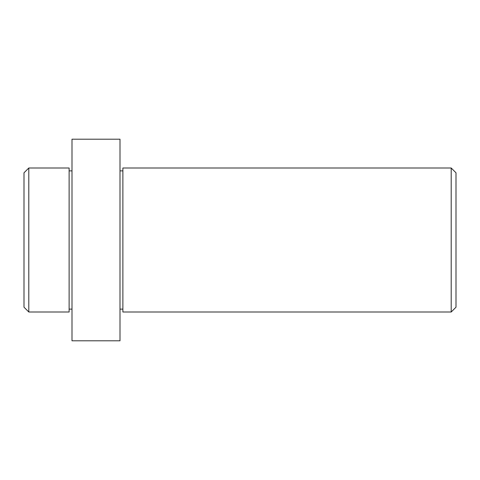 <?xml version="1.0" encoding="UTF-8"?>
<svg xmlns="http://www.w3.org/2000/svg" width="480" height="480" viewBox="0 0 480 480"><rect width="100%" height="100%" fill="white"/><g stroke="black" fill="none" stroke-linecap="round" stroke-linejoin="round"><path stroke-width="0.72" d="M24 307.2L24 172.8L28.8 168L28.8 312L24 307.2M451.2 168L456 172.8L456 307.2L451.2 312L451.2 168L122.88 168L122.88 312L451.2 312M69.12 309.12L72 309.12M69.12 170.88L72 170.88M120 309.12L122.88 309.12M120 170.88L122.88 170.88M28.8 168L69.12 168L69.12 312L28.8 312M72 340.8L72 139.2L120 139.2L120 340.8L72 340.8"/></g></svg>
